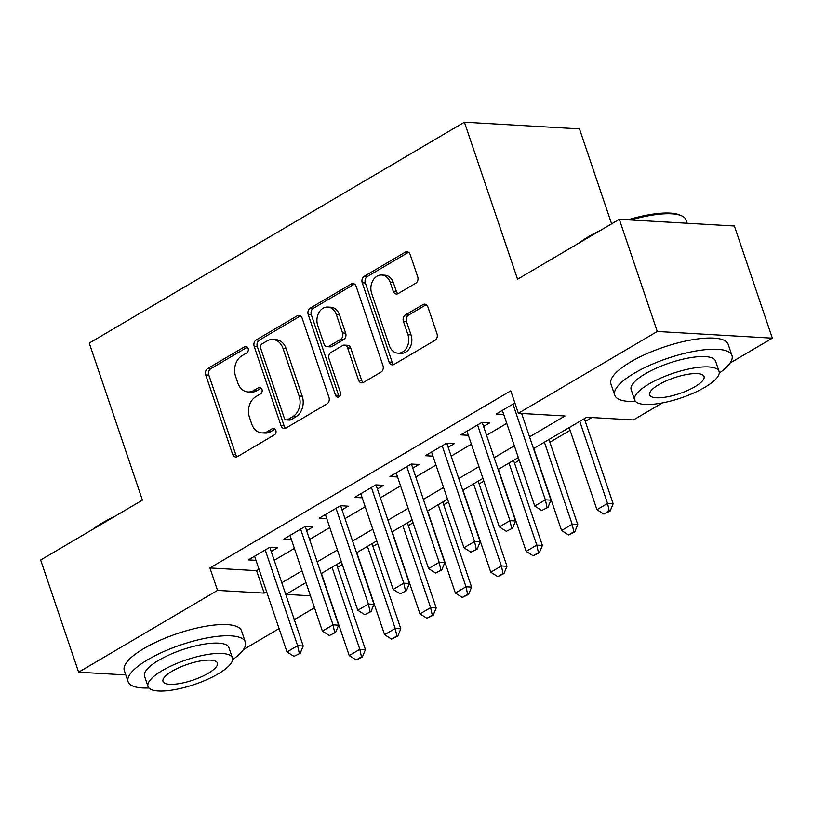 <?xml version="1.0" encoding="UTF-8"?>
<svg xmlns="http://www.w3.org/2000/svg" width="813" height="813" viewBox="0 0 813 813"><rect width="100%" height="100%" fill="white"/><g stroke="black" fill="none" stroke-linecap="round" stroke-linejoin="round"><path stroke-width="1.22" d="M248.107 348.411A3.404 2.642 -86.7 0 0 245.872 346.44A3.404 2.642 -86.7 0 0 244.632 346.755L207.722 368.492A4.858 3.78 -86.7 0 0 205.73 374.935L232.569 454.203A4.858 3.78 -86.7 0 0 235.76 457.018A4.858 3.78 -86.7 0 0 237.528 456.571L274.438 434.833A3.404 2.642 -86.7 0 0 275.831 430.321A3.404 2.642 -86.7 0 0 273.595 428.349A3.404 2.642 -86.7 0 0 272.355 428.664L267.579 431.479A15.549 12.083 -86.7 0 1 261.908 432.912A15.549 12.083 -86.7 0 1 251.695 423.929L249.459 417.323A15.549 12.083 -86.7 0 1 255.8 396.693L260.577 393.878A3.404 2.642 -86.7 0 0 261.969 389.366A3.404 2.642 -86.7 0 0 259.733 387.395A3.404 2.642 -86.7 0 0 258.493 387.71L253.717 390.525A15.549 12.083 -86.7 0 1 248.046 391.957A15.549 12.083 -86.7 0 1 237.823 382.974L235.587 376.368A15.549 12.083 -86.7 0 1 241.939 355.738L246.715 352.923A3.404 2.642 -86.7 0 0 248.107 348.411M415.717 283.249A4.858 3.78 -86.7 0 0 417.709 276.796L410.179 254.56A4.858 3.78 -86.7 0 0 406.988 251.756A4.858 3.78 -86.7 0 0 405.209 252.203L364.224 276.339A4.858 3.78 -86.7 0 0 362.232 282.792L389.071 362.059A4.858 3.78 -86.7 0 0 392.262 364.864A4.858 3.78 -86.7 0 0 394.031 364.417L435.026 340.281A4.858 3.78 -86.7 0 0 437.008 333.828L427.912 306.968A4.858 3.78 -86.7 0 0 424.721 304.164A4.858 3.78 -86.7 0 0 422.953 304.611L405.413 314.936A4.858 3.78 -86.7 0 0 403.421 321.389L407.933 334.712A12.998 10.102 -86.7 0 1 397.882 353.157A12.998 10.102 -86.7 0 1 389.346 345.657L371.683 293.463A12.998 10.102 -86.7 0 1 381.734 275.018A12.998 10.102 -86.7 0 1 390.27 282.528L393.218 291.217A4.858 3.78 -86.7 0 0 396.409 294.021A4.858 3.78 -86.7 0 0 398.177 293.574L415.717 283.249M125.802 674.932L78.617 672.199L40.65 560.025L142.407 500.117L89.247 343.086L464.406 122.194L517.566 279.225L619.313 219.307L657.28 331.47L772.35 338.157L730.074 363.055M78.617 672.199L217.528 590.401L264.184 593.114L266.603 591.681M529.548 436.866L565.015 415.982L518.369 413.268L510.767 390.829L209.937 567.972L217.528 590.401M518.369 413.268L657.28 331.47M302.141 318.178A4.858 3.78 -86.7 0 0 298.94 315.373A4.858 3.78 -86.7 0 0 297.172 315.82L256.176 339.956A4.858 3.78 -86.7 0 0 254.195 346.399L281.024 425.677A4.858 3.78 -86.7 0 0 284.215 428.481A4.858 3.78 -86.7 0 0 285.993 428.034L326.989 403.898A4.858 3.78 -86.7 0 0 328.97 397.445L302.141 318.178M310.2 308.147L351.196 284.011A4.858 3.78 -86.7 0 1 352.964 283.564A4.858 3.78 -86.7 0 1 356.155 286.369L382.984 365.637A4.858 3.78 -86.7 0 1 381.002 372.09L363.462 382.415A4.858 3.78 -86.7 0 1 361.694 382.862A4.858 3.78 -86.7 0 1 358.492 380.057L347.618 347.913A4.858 3.78 -86.7 0 0 344.427 345.108A4.858 3.78 -86.7 0 0 342.649 345.555L331.013 352.405A4.858 3.78 -86.7 0 0 329.031 358.858L340.362 392.323A3.404 2.642 -86.7 0 1 337.73 397.151A3.404 2.642 -86.7 0 1 335.495 395.189L308.218 314.601A4.858 3.78 -86.7 0 1 310.2 308.147L313.31 308.33L354.305 284.194L351.196 284.011M271.227 551.499L277.426 547.85L269.642 547.393L248.412 559.903L255.993 560.34M306.613 530.655L312.812 527.007L305.038 526.56L283.808 539.06L291.389 539.497M342.009 509.822L348.208 506.174L340.434 505.716L319.194 518.227L326.775 518.664M377.405 488.979L383.594 485.331L375.819 484.883L354.59 497.383L362.171 497.82M412.791 468.146L418.99 464.487L411.215 464.04L389.976 476.54L397.567 476.987M448.187 447.302L454.386 443.654L446.611 443.197L425.372 455.707L432.953 456.144M483.572 426.459L489.772 422.811L481.997 422.364L460.768 434.864L468.349 435.301M209.937 567.972L256.583 570.675L259.012 569.252M274.205 560.309L294.408 548.409M309.601 539.466L329.793 527.576M344.986 518.623L365.189 506.733M380.382 497.79L400.575 485.9M415.778 476.946L435.971 465.056M451.164 456.113L471.367 444.213M486.56 435.27L506.753 423.38M521.946 414.427L523.43 413.563M503.745 414.467L496.154 414.03L514.893 402.994M337.537 567.271L342.283 564.476M372.933 546.438L377.679 543.643M408.329 525.594L413.075 522.8M443.715 504.761L448.461 501.967M479.111 483.918L483.857 481.123M514.497 463.075L519.253 460.28M549.893 442.242L570.096 430.351M585.289 421.398L591.844 417.536M611.62 223.839L579.476 128.881L464.406 122.194M619.313 219.307L734.383 225.994L772.35 338.157M662.371 402.913L633.439 419.955L586.783 417.242L533.521 448.603M314.489 607.748L294.286 619.648M279.093 628.591L243.433 649.587M305.973 582.586L285.952 594.374L310.444 595.797M518.328 457.556L498.125 469.447M482.932 478.39L462.729 490.29M447.536 499.233L427.343 511.123M412.15 520.066L391.947 531.966M376.754 540.909L356.561 552.799M341.358 561.753L321.165 573.643M281.796 582.738L301.999 570.848M317.192 561.895L337.385 550.005M352.578 541.062L372.781 529.172M387.974 520.218L408.177 508.328M423.37 499.385L443.563 487.485M458.756 478.542L478.959 466.652M494.152 457.699L514.355 445.809M256.583 570.675L264.184 593.114M248.046 391.957L251.156 392.13A15.549 12.083 -86.7 0 0 256.827 390.707L253.717 390.525M261.227 388.116L256.827 390.707M261.908 432.912L265.018 433.095A15.549 12.083 -86.7 0 0 270.688 431.662L267.579 431.479M275.089 429.071L270.688 431.662M247.365 347.161L210.831 368.665A4.858 3.78 -86.7 0 0 208.839 375.118L235.679 454.386A4.858 3.78 -86.7 0 0 237.335 456.672M300.475 315.891A4.858 3.78 -86.7 0 0 300.282 316.003L259.286 340.139A4.858 3.78 -86.7 0 0 257.304 346.582L284.133 425.849A4.858 3.78 -86.7 0 0 285.8 428.136M262.091 343.869A3.404 2.642 -86.7 0 0 260.699 348.381L284.255 417.963A3.404 2.642 -86.7 0 0 286.481 419.925A3.404 2.642 -86.7 0 0 287.731 419.62L292.761 416.652A15.549 12.083 -86.7 0 0 299.113 396.012L283.015 348.452A15.549 12.083 -86.7 0 0 272.792 339.478A15.549 12.083 -86.7 0 0 267.121 340.901L262.091 343.869M286.481 419.925L289.591 420.108A3.404 2.642 -86.7 0 0 290.841 419.793L287.731 419.62M272.792 339.478L275.912 339.651A15.549 12.083 -86.7 0 1 286.125 348.635L302.223 396.195A15.549 12.083 -86.7 0 1 295.871 416.835L290.841 419.793M344.427 345.108L347.537 345.281A4.858 3.78 -86.7 0 1 350.728 348.086L361.612 380.24A4.858 3.78 -86.7 0 0 363.269 382.527M313.31 308.33A4.858 3.78 -86.7 0 0 311.328 314.773L338.604 395.372A3.404 2.642 -86.7 0 0 339.326 396.592M336.328 314.55A12.998 10.102 -86.7 0 0 327.781 307.05A12.998 10.102 -86.7 0 0 317.741 325.495L323.96 343.879A4.858 3.78 -86.7 0 0 327.151 346.684A4.858 3.78 -86.7 0 0 328.93 346.236L340.566 339.387A4.858 3.78 -86.7 0 0 342.547 332.934L336.328 314.55L339.438 314.733A12.998 10.102 -86.7 0 0 330.891 307.223L327.781 307.05M327.151 346.684L330.261 346.866A4.858 3.78 -86.7 0 0 332.039 346.419L328.93 346.236M339.438 314.733L345.657 333.117A4.858 3.78 -86.7 0 1 343.675 339.57L332.039 346.419M381.734 275.018L384.844 275.201A12.998 10.102 -86.7 0 1 393.38 282.7L396.327 291.4A4.858 3.78 -86.7 0 0 397.984 293.686M397.882 353.157L401.002 353.34A12.998 10.102 -86.7 0 0 411.043 334.885L407.933 334.712M426.256 304.682A4.858 3.78 -86.7 0 0 426.063 304.784L408.522 315.119A4.858 3.78 -86.7 0 0 406.53 321.572L411.043 334.885M408.512 252.274A4.858 3.78 -86.7 0 0 408.319 252.386L367.334 276.522A4.858 3.78 -86.7 0 0 365.352 282.965L392.181 362.242A4.858 3.78 -86.7 0 0 393.838 364.519M321.42 573.49L349.204 655.563L359.824 649.313L332.039 567.24M361.47 656.843L356.165 659.973L362.405 656.904L361.47 656.843L359.824 649.313L365.423 649.638L336.612 564.547M349.204 655.563L356.165 659.973M362.405 656.904L365.423 649.638M293.96 656.355L300.21 653.286L293.96 656.355L286.999 651.955L254.611 556.255M265.231 549.995L297.619 645.705L303.219 646.03L300.21 653.286M269.835 547.403L303.219 646.03M286.999 651.955L297.619 645.705L299.275 653.235M92.885 529.273A60.396 17.551 -18.7 0 1 102.458 522.861A60.396 17.551 -18.7 0 1 114.43 516.59M232.589 659.678A61.879 17.977 161.3 0 0 245.323 642.067A61.879 17.977 161.3 0 0 208.341 637.697A61.879 17.977 161.3 0 0 147.844 659.648A61.879 17.977 161.3 0 0 128.108 681.741A61.879 17.977 161.3 0 0 148.921 687.991M245.323 642.067L241.532 630.847A61.879 17.977 161.3 0 0 204.541 626.477A61.879 17.977 161.3 0 0 144.043 648.428A61.879 17.977 161.3 0 0 124.308 670.532L128.108 681.741M148.007 686.507L144.521 676.192A44.552 12.947 -18.7 0 1 158.728 660.278A44.552 12.947 -18.7 0 1 202.285 644.475A44.552 12.947 -18.7 0 1 228.92 647.626L232.406 657.941A44.552 12.947 161.3 0 0 205.78 654.79A44.552 12.947 161.3 0 0 162.224 670.603A44.552 12.947 161.3 0 0 148.007 686.507A44.552 12.947 161.3 0 0 174.643 689.658A44.552 12.947 161.3 0 0 218.199 673.855A44.552 12.947 161.3 0 0 232.406 657.941M208.25 673.276A28.709 8.343 161.3 0 0 217.406 663.022A28.709 8.343 161.3 0 0 200.242 660.989A28.709 8.343 161.3 0 0 172.173 671.172A28.709 8.343 161.3 0 0 163.017 681.426A28.709 8.343 161.3 0 0 180.181 683.459A28.709 8.343 161.3 0 0 208.25 673.276M579.527 242.741A60.396 17.551 -18.7 0 1 589.1 236.319A60.396 17.551 -18.7 0 1 601.071 230.049M719.231 373.137A61.879 17.977 161.3 0 0 731.974 355.525A61.879 17.977 161.3 0 0 694.983 351.155A61.879 17.977 161.3 0 0 634.486 373.106A61.879 17.977 161.3 0 0 614.75 395.209A61.879 17.977 161.3 0 0 635.563 401.459M731.974 355.525L728.174 344.316A61.879 17.977 161.3 0 0 691.182 339.946A61.879 17.977 161.3 0 0 630.685 361.887A61.879 17.977 161.3 0 0 610.949 383.99L614.75 395.209M634.658 399.966L631.162 389.651A44.552 12.947 -18.7 0 1 645.37 373.736A44.552 12.947 -18.7 0 1 688.926 357.933A44.552 12.947 -18.7 0 1 715.562 361.084L719.058 371.399A44.552 12.947 161.3 0 0 692.422 368.259A44.552 12.947 161.3 0 0 648.865 384.061A44.552 12.947 161.3 0 0 634.658 399.966A44.552 12.947 161.3 0 0 661.284 403.116A44.552 12.947 161.3 0 0 704.841 387.313A44.552 12.947 161.3 0 0 719.058 371.399M694.891 386.734A28.709 8.343 161.3 0 0 704.048 376.48A28.709 8.343 161.3 0 0 686.883 374.458A28.709 8.343 161.3 0 0 658.815 384.64A28.709 8.343 161.3 0 0 649.658 394.894A28.709 8.343 161.3 0 0 666.823 396.917A28.709 8.343 161.3 0 0 694.891 386.734M687.198 223.25L686.111 220.038A61.879 17.977 161.3 0 0 681.589 215.801A61.879 17.977 161.3 0 0 630.858 219.977M627.951 219.815A60.396 17.551 -18.7 0 1 679.841 215.028L681.589 215.801M356.816 552.647L384.6 634.729L395.209 628.479L367.435 546.397M396.866 636.01L391.561 639.13L397.801 636.061L396.866 636.01L395.209 628.479L400.809 628.805L372.008 543.704M384.6 634.729L391.561 639.13M397.801 636.061L400.809 628.805M392.212 531.814L419.986 613.886L430.605 607.636L402.821 525.564M432.262 615.167L426.947 618.297L433.187 615.217L432.262 615.167L430.605 607.636L436.205 607.961L407.404 522.871M419.986 613.886L426.947 618.297M433.187 615.217L436.205 607.961M427.597 510.971L455.382 593.053L466.001 586.793L438.217 504.721M467.648 594.333L462.343 597.453L468.583 594.384L467.648 594.333L466.001 586.793L471.601 587.118L442.79 502.028M455.382 593.053L462.343 597.453M468.583 594.384L471.601 587.118M462.993 490.137L490.778 572.21L501.387 565.96L473.613 483.877M503.044 573.49L497.729 576.62L503.979 573.541L503.044 573.49L501.387 565.96L506.987 566.285L478.186 481.184M490.778 572.21L497.729 576.62M503.979 573.541L506.987 566.285M329.356 635.522L335.596 632.443L329.356 635.522L322.395 631.112L289.997 535.411M300.617 529.161L333.015 624.862L338.615 625.187L335.596 632.443M305.231 526.57L338.615 625.187M322.395 631.112L333.015 624.862L334.661 632.392M364.752 614.679L370.992 611.61L364.752 614.679L357.791 610.278L325.393 514.568M336.013 508.318L368.401 604.018L374 604.344L370.992 611.61M340.627 505.727L374 604.344M357.791 610.278L368.401 604.018L370.057 611.549M400.138 593.836L406.378 590.766L400.138 593.836L393.177 589.435L360.789 493.735M371.409 487.485L403.797 583.185L409.396 583.51L406.378 590.766M376.013 484.894L409.396 583.51M393.177 589.435L403.797 583.185L405.453 590.716M435.534 573.002L441.774 569.933L435.534 573.002L428.573 568.592L396.175 472.892M406.795 466.642L439.193 562.342L444.792 562.667L441.774 569.933M411.408 464.05L444.792 562.667M428.573 568.592L439.193 562.342L440.839 569.872M498.379 469.294L526.163 551.366L536.783 545.116L508.999 463.044M538.44 552.647L533.125 555.777L539.365 552.708L538.44 552.647L536.783 545.116L542.383 545.442L513.572 460.351M526.163 551.366L533.125 555.777M539.365 552.708L542.383 545.442M470.93 552.159L477.17 549.09L470.93 552.159L463.969 547.759L431.571 452.058M442.191 445.798L474.579 541.509L480.178 541.834L477.17 549.09M446.804 443.207L480.178 541.834M463.969 547.759L474.579 541.509L476.235 549.039M533.775 448.451L561.559 530.533L572.179 524.283L544.395 442.201M573.826 531.814L568.521 534.934L574.761 531.865L573.826 531.814L572.179 524.283L577.769 524.609L548.968 439.508M561.559 530.533L568.521 534.934M574.761 531.865L577.769 524.609M506.316 531.326L512.556 528.247L506.316 531.326L499.355 526.915L466.967 431.215M477.577 424.965L509.975 520.666L515.574 520.991L512.556 528.247M482.19 422.374L515.574 520.991M499.355 526.915L509.975 520.666L511.631 528.196M569.171 427.618L596.945 509.69L607.565 503.44L579.781 421.368M609.222 510.971L603.907 514.101L610.157 511.021L609.222 510.971L607.565 503.44L613.165 503.765L584.364 418.675M596.945 509.69L603.907 514.101M610.157 511.021L613.165 503.765M541.712 510.483L547.952 507.414L541.712 510.483L534.751 506.082L502.353 410.372M512.973 404.122L545.371 499.822L550.96 500.147L547.952 507.414M521.621 413.451L550.96 500.147M534.751 506.082L545.371 499.822L547.017 507.353M247.061 346.897L244.632 346.755M274.794 428.807L272.355 428.664M260.932 387.852L258.493 387.71M235.679 454.386L232.569 454.203M208.839 375.118L205.73 374.935M210.831 368.665L207.722 368.492M284.133 425.849L281.024 425.677M257.304 346.582L254.195 346.399M259.286 340.139L256.176 339.956M300.282 316.003L297.172 315.82M295.871 416.835L292.761 416.652M302.223 396.195L299.113 396.012M286.125 348.635L283.015 348.452M361.612 380.24L358.492 380.057M350.728 348.086L347.618 347.913M338.604 395.372L335.495 395.189M311.328 314.773L308.218 314.601M343.675 339.57L340.566 339.387M345.657 333.117L342.547 332.934M396.327 291.4L393.218 291.217M393.38 282.7L390.27 282.528M406.53 321.572L403.421 321.389M408.522 315.119L405.413 314.936M426.063 304.784L422.953 304.611M392.181 362.242L389.071 362.059M365.352 282.965L362.232 282.792M367.334 276.522L364.224 276.339M408.319 252.386L405.209 252.203"/></g></svg>
